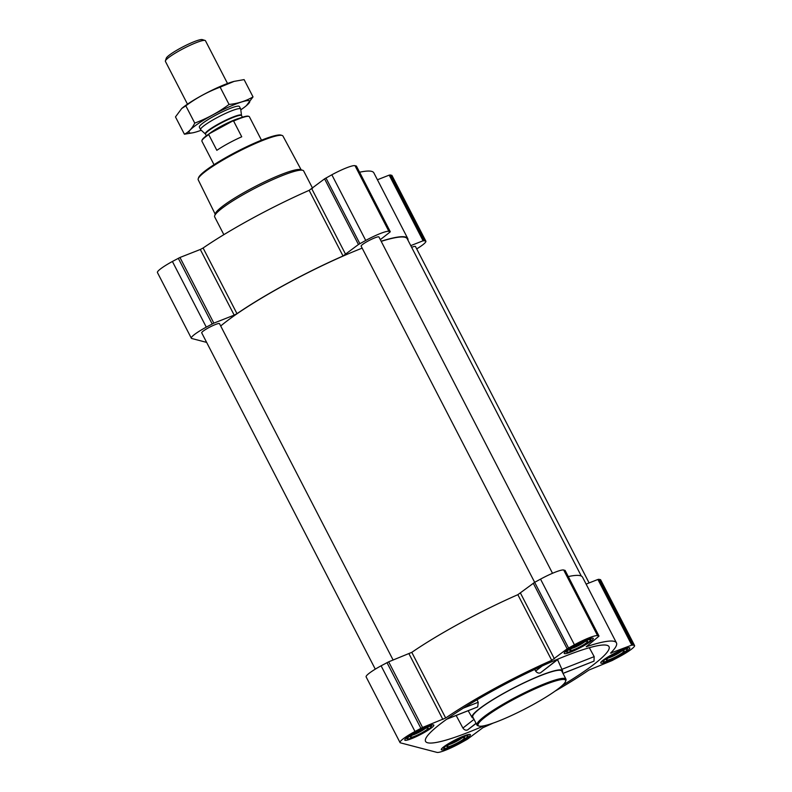 <?xml version="1.0" encoding="UTF-8"?>
<svg xmlns="http://www.w3.org/2000/svg" width="792" height="792" viewBox="0 0 792 792"><rect width="100%" height="100%" fill="white"/><g stroke="black" fill="none" stroke-linecap="round" stroke-linejoin="round"><path stroke-width="1.19" d="M484.169 725.749A103.227 14.365 -27.3 0 1 425.482 741.223A103.227 14.365 -27.3 0 1 444.698 720.68A103.227 14.365 -27.3 0 1 543.461 665.389A103.227 14.365 -27.3 0 1 608.939 646.529A103.227 14.365 -27.3 0 1 562.33 685.407M456.172 715.503L462.914 728.056C464.241 729.937 465.795 730.561 467.547 729.947L476.121 723.442M563.013 673.447L594 661.142L594.178 656.637L589.327 647.727M534.699 669.428L535.649 671.091C537.085 672.893 538.689 673.477 540.471 672.844L558.687 658.786M446.728 719.225L477.725 706.909L478.219 702.276L477.002 699.821M473.378 718.136A50.906 7.088 -27.3 0 1 472.082 717.423A50.906 7.088 -27.3 0 1 514.038 687.733A50.906 7.088 -27.3 0 1 562.548 670.735A50.906 7.088 -27.3 0 1 562.369 672.2M416.048 731.749A16.355 2.277 152.7 0 0 404.771 740.104A16.355 2.277 152.7 0 0 420.344 734.62A16.355 2.277 152.7 0 0 433.838 725.096A16.355 2.277 152.7 0 0 416.048 731.749M575.487 645.054A16.355 2.277 152.7 0 0 564.201 653.41A16.355 2.277 152.7 0 0 579.784 647.935A16.355 2.277 152.7 0 0 593.277 638.411A16.355 2.277 152.7 0 0 575.487 645.054M612.028 654.618A16.355 2.277 152.7 0 0 600.742 662.963A16.355 2.277 152.7 0 0 616.324 657.489A16.355 2.277 152.7 0 0 629.818 647.965A16.355 2.277 152.7 0 0 612.028 654.618M452.588 741.302A16.355 2.277 152.7 0 0 441.312 749.658A16.355 2.277 152.7 0 0 456.885 744.173A16.355 2.277 152.7 0 0 470.379 734.649A16.355 2.277 152.7 0 0 452.588 741.302M493.03 723.155A111.573 15.533 -27.3 0 1 482.853 727.729L467.428 739.213L460.162 743.282A21.701 3.019 -27.3 0 1 437.006 752.4L400.465 742.846A21.701 3.019 -27.3 0 1 400.019 742.549A21.701 3.019 -27.3 0 1 414.988 731.471L422.552 727.472L445.678 718.007A111.573 15.533 -27.3 0 1 551.737 660.34L567.151 648.846L574.418 644.777A21.701 3.019 -27.3 0 1 597.584 635.659L598.93 636.016L598.643 636.451L586.228 646.757A111.573 15.533 -27.3 0 1 616.443 642.856A111.573 15.533 -27.3 0 1 610.543 653.113L631.788 645.124L634.125 645.223A21.701 3.019 -27.3 0 1 634.56 645.51A21.701 3.019 -27.3 0 1 619.601 656.598L612.038 660.587L588.902 670.062A111.573 15.533 -27.3 0 1 555.083 691.129M191.327 338.204L157.44 272.557A21.701 3.019 -27.3 0 1 172.399 261.479L179.962 257.479L200.307 249.48L234.185 315.127L213.85 323.136L206.286 327.126A21.701 3.019 -27.3 0 0 191.327 338.204A21.701 3.019 -27.3 0 0 191.763 338.501L206.633 342.392M356.39 166.112L354.994 165.667A21.701 3.019 -27.3 0 0 331.838 174.785L324.572 178.853L309.147 190.347A111.573 15.533 -27.3 0 0 203.099 248.005L200.307 249.48M359.578 172.23A111.573 15.533 -27.3 0 1 373.854 172.864L407.741 238.511A111.573 15.533 -27.3 0 1 407.949 240.194M377.418 179.764L389.199 175.131L391.535 175.23A21.701 3.019 -27.3 0 1 391.981 175.517L425.868 241.174A21.701 3.019 -27.3 0 1 416.711 248.906M203.099 248.005L236.976 313.662L234.185 315.127M236.976 313.662A111.573 15.533 -27.3 0 1 343.035 255.994L358.449 244.51L365.726 240.441A21.701 3.019 -27.3 0 1 388.882 231.323L390.228 231.67L389.951 232.115L380.318 239.649M381.14 241.243A111.573 15.533 -27.3 0 1 407.741 238.511M410.761 245.629L423.086 240.778L425.423 240.877A21.701 3.019 -27.3 0 1 425.868 241.174M411.622 247.292A10.019 1.396 -27.3 0 1 415.483 246.53L589.109 582.932M375.289 669.161L201.713 332.848A10.019 1.396 -27.3 0 1 209.969 327.017A10.019 1.396 -27.3 0 1 219.503 323.661L393.139 660.063M400.019 742.549L366.132 676.903A21.701 3.019 -27.3 0 1 381.101 665.815L388.664 661.825L411.791 652.351A111.573 15.533 -27.3 0 1 517.849 594.683L534.659 582.328L361.142 246.163A10.019 1.396 -27.3 0 1 369.399 240.332A10.019 1.396 -27.3 0 1 378.942 236.976L552.519 573.279M220.711 325.997A110.989 15.444 -27.3 0 1 362.162 248.144M381.2 241.362A110.989 15.444 -27.3 0 1 407.227 238.778L581.308 576.061M568.537 647.975L534.659 582.328L540.53 579.13A21.701 3.019 -27.3 0 1 563.696 570.012L565.092 570.458M568.28 576.566A111.573 15.533 -27.3 0 1 582.556 577.2L616.443 642.856M586.12 584.11L597.901 579.467L600.237 579.566A21.701 3.019 -27.3 0 1 600.673 579.863L634.56 645.51M476.962 725.076L472.794 716.998A50.074 6.97 -27.3 0 1 507.326 691.426A50.074 6.97 -27.3 0 1 561.785 671.062L565.953 679.14A50.074 6.97 152.7 0 0 511.493 699.504A50.074 6.97 152.7 0 0 476.962 725.076A50.074 6.97 152.7 0 0 477.853 725.719L478.962 726.056A49.243 6.851 152.7 0 0 524.987 708.929A49.243 6.851 152.7 0 0 565.597 681.338A49.243 6.851 152.7 0 0 512.038 700.286A49.243 6.851 152.7 0 0 478.962 726.056M477.725 706.909L447.074 718.978M478.219 702.276L463.37 708.117M594 661.142L562.973 673.358M594.178 656.637L561.924 669.329M535.649 671.091L542.183 665.973M540.471 672.844L558.103 659.033M467.547 729.947L476.042 723.294M462.914 728.056L474.012 719.364M301.158 169.825L282.962 136.056A47.688 6.633 152.7 0 0 282.12 135.462L281.021 135.115A46.857 6.524 152.7 0 0 230.888 154.767A46.857 6.524 152.7 0 0 198.574 177.675L198.208 178.774A47.688 6.633 152.7 0 0 198.208 179.804L215.196 214.186M282.12 135.462A47.688 6.633 152.7 0 0 231.106 155.46A47.688 6.633 152.7 0 0 198.208 178.774M312.583 188.239L303.663 170.963A50.074 6.97 152.7 0 0 302.772 170.32L300.524 169.627A48.371 6.732 152.7 0 0 248.767 189.912A48.371 6.732 152.7 0 0 215.404 213.563L214.662 215.8A50.074 6.97 152.7 0 0 214.672 216.889L223.849 234.67M302.772 170.32A50.074 6.97 152.7 0 0 249.203 191.317A50.074 6.97 152.7 0 0 214.662 215.8M565.597 681.338L565.963 680.239A50.074 6.97 152.7 0 0 565.953 679.14M453.182 741.461A13.355 1.861 152.7 0 0 444.213 748.45A13.355 1.861 152.7 0 0 456.697 743.807A13.355 1.861 152.7 0 0 467.716 736.322A13.355 1.861 152.7 0 0 453.182 741.461M453.856 741.629A10.019 1.396 152.7 0 0 446.945 746.529A10.019 1.396 152.7 0 0 456.479 743.391A10.019 1.396 152.7 0 0 464.567 737.431A10.019 1.396 152.7 0 0 453.856 741.629M416.642 731.907A13.355 1.861 152.7 0 0 407.672 738.896A13.355 1.861 152.7 0 0 420.156 734.253A13.355 1.861 152.7 0 0 431.175 726.769A13.355 1.861 152.7 0 0 416.642 731.907M417.315 732.075A10.019 1.396 152.7 0 0 410.404 736.976A10.019 1.396 152.7 0 0 419.938 733.837A10.019 1.396 152.7 0 0 428.026 727.878A10.019 1.396 152.7 0 0 417.315 732.075M576.081 645.213A13.355 1.861 152.7 0 0 567.112 652.202A13.355 1.861 152.7 0 0 579.596 647.559A13.355 1.861 152.7 0 0 590.604 640.075A13.355 1.861 152.7 0 0 576.081 645.213M576.744 645.391A10.019 1.396 152.7 0 0 569.834 650.282A10.019 1.396 152.7 0 0 579.378 647.143A10.019 1.396 152.7 0 0 587.456 641.183A10.019 1.396 152.7 0 0 576.744 645.391M612.622 654.766A13.355 1.861 152.7 0 0 603.653 661.766A13.355 1.861 152.7 0 0 616.126 657.112A13.355 1.861 152.7 0 0 627.145 649.638A13.355 1.861 152.7 0 0 612.622 654.766M613.285 654.944A10.019 1.396 152.7 0 0 606.375 659.835A10.019 1.396 152.7 0 0 615.919 656.707A10.019 1.396 152.7 0 0 623.997 650.747A10.019 1.396 152.7 0 0 613.285 654.944M448.965 744.619A8.435 1.178 152.7 0 0 461.835 737.976M608.404 657.934A8.435 1.178 152.7 0 0 621.274 651.291M571.864 648.371A8.435 1.178 152.7 0 0 584.734 641.738M412.424 735.065A8.435 1.178 152.7 0 0 425.294 728.422M261.489 140.204L249.381 116.741A26.7 3.712 152.7 0 0 248.906 116.394L248.282 116.206A26.235 3.653 152.7 0 0 232.62 121.057L209.286 133.739A26.235 3.653 152.7 0 0 202.118 140.026L201.91 140.649A26.7 3.712 152.7 0 0 201.92 141.233L214.028 164.696M248.906 116.394A26.7 3.712 152.7 0 0 233.61 121.047L232.62 121.057M209.286 133.739L208.722 134.581A26.7 3.712 152.7 0 0 201.91 140.649M208.722 134.581L216.84 150.322A26.7 3.712 -27.3 0 1 228.462 143.332A26.7 3.712 -27.3 0 1 241.738 136.788L233.61 121.047M227.522 83.487L205.455 40.729A22.532 3.138 152.7 0 0 205.049 40.441L202.336 39.6A20.483 2.851 152.7 0 0 180.418 48.193A20.483 2.851 152.7 0 0 166.29 58.202L165.399 60.905A22.532 3.138 152.7 0 0 165.409 61.39L187.476 104.158M205.049 40.441A22.532 3.138 152.7 0 0 180.942 49.886A22.532 3.138 152.7 0 0 165.399 60.905M216.166 118.127A22.532 3.138 152.7 0 0 200.633 129.64A22.532 3.138 152.7 0 0 200.732 129.769L205.375 134.016A20.354 2.831 152.7 0 1 219.315 123.512A20.354 2.831 152.7 0 1 241.501 115.375L240.719 109.128A22.532 3.138 152.7 0 0 240.679 108.969A22.532 3.138 152.7 0 0 216.166 118.127M201.237 130.234A34.135 4.752 -27.3 0 1 194.693 132.363A34.135 4.752 -27.3 0 1 206.841 118.265A34.135 4.752 -27.3 0 1 249.015 100.703A34.135 4.752 -27.3 0 1 246.332 105.702A34.135 4.752 -27.3 0 1 240.808 109.811M199.346 126.661A22.532 3.138 -27.3 0 1 217.81 114.097A22.532 3.138 -27.3 0 1 238.936 106.177A22.532 3.138 -27.3 0 1 238.996 106.197M246.332 105.702L253.024 96.901C245.886 101.059 237.897 103.574 229.056 104.445C218.622 112.226 207.177 118.444 194.753 123.097C192.149 128.443 188.704 132.145 184.407 134.204L193.129 132.749M229.056 104.445L220.136 87.15L234.115 81.378L244.104 79.606L253.024 96.901M194.753 123.097L185.823 105.811C196.267 98.03 207.702 91.813 220.136 87.15M184.407 134.204L175.477 116.919L181.734 108.484L185.823 105.811M181.724 108.474L182.17 108.108A34.135 4.752 -27.3 0 1 233.818 81.447A34.135 4.752 -27.3 0 1 234.214 81.348M178.279 258.281L212.167 323.928M172.399 261.479L206.286 327.126M179.962 257.479L213.85 323.136M309.147 190.347L343.035 255.994M311.81 188.843L345.698 254.499M324.572 178.853L358.449 244.51M325.957 177.982L359.845 243.639M331.838 174.785L365.726 240.441M354.994 165.667L388.882 231.323M356.351 166.023L390.228 231.67M389.199 175.131L423.086 240.778M390.189 174.874L424.076 240.52M391.535 175.23L425.423 240.877M386.981 662.617L420.869 728.274M381.101 665.815L414.988 731.471M388.664 661.825L422.552 727.472M408.999 653.816L442.886 719.473M411.791 652.351L445.678 718.007M517.849 594.683L551.737 660.34M520.512 593.188L554.4 658.835M533.264 583.199L567.151 648.846M540.53 579.13L574.418 644.777M563.696 570.012L597.584 635.659M565.043 570.369L598.93 636.016M611.137 652.529L611.444 653.123M597.901 579.467L631.788 645.124M598.891 579.219L632.778 644.866M600.237 579.566L634.125 645.223M241.501 115.375L241.58 115.642A20.275 2.821 152.7 0 0 219.523 123.889A20.275 2.821 152.7 0 0 205.544 134.244L205.375 134.016M239.243 118.305A20.275 2.821 152.7 0 0 220.829 126.413A20.275 2.821 152.7 0 0 209.068 133.888M562.548 670.735L557.558 659.667M472.082 717.423L468.191 710.771M356.4 166.053L390.278 231.71M565.092 570.398L598.98 636.055M467.716 736.322L468.29 734.56M444.213 748.45L442.441 747.905M431.175 726.769L431.749 724.997M407.672 738.896L405.9 738.342M590.604 640.075L591.188 638.312M567.112 652.202L565.33 651.658M627.145 649.638L627.729 647.866M603.653 661.766L601.87 661.211M199.346 127.156L200.633 129.64M239.392 106.484L240.679 108.969M205.544 134.244L206.356 135.808M241.58 115.642L242.392 117.206"/></g></svg>
